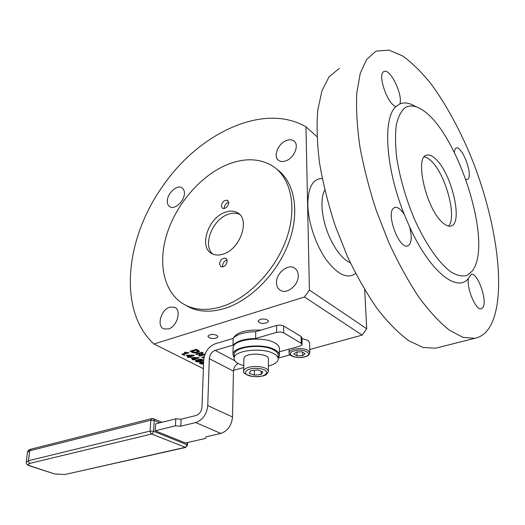 <?xml version="1.0" encoding="UTF-8"?>
<svg xmlns="http://www.w3.org/2000/svg" width="525" height="525" viewBox="0 0 525 525"><rect width="100%" height="100%" fill="white"/><g stroke="black" fill="none" stroke-linecap="round" stroke-linejoin="round"><path stroke-width="0.79" d="M197.63 350.858L195.851 350.254L192.189 351.442L194.211 352.301L196.442 351.96L197.827 351.212L197.669 349.919M203.168 362.788L201.449 362.703L200.865 363.038L201.114 363.385L203.418 363.136L203.208 361.725L203.431 363.09M203.424 363.018L203.47 362.027M201.331 360.432L201.482 359.94L200.274 359.855L196.757 361.036L198.148 361.344L201.331 360.432M196.796 359.966L196.75 361.049L196.796 359.966M193.305 358.129L194.158 358.614L195.74 358.168L193.305 358.129L193.325 357.558M188.58 355.733L189.44 356.232L191.028 355.779L188.58 355.733L188.606 355.163M204.783 354.756L199.303 356.068L198.653 355.648L200.156 353.627L196.868 354.46L195.654 354.106L201.941 352.242L202.952 352.741L201.37 354.821L205.111 353.916M200.294 353.692L200.353 352.656L200.314 353.732M201.219 354.729L199.257 354.946M202.381 352.36L201.252 353.62L201.213 354.703M190.122 351.369L195.864 349.355L198.325 350.254L199.454 351.343L197.512 352.557L194.217 352.931L191.822 352.236L190.135 351.067M192.196 351.31L191.12 350.766M198.883 352.012L198.929 350.923L197.682 351.435M197.498 359.723L200.648 359.225L202.512 359.645L203.096 360.301L200.924 361.469L197.774 361.961L195.917 361.548L195.333 360.872L197.498 359.723M196.763 360.767L195.773 360.38M202.683 359.737L201.659 360.183M192.773 359.776L191.993 359.395L192.832 358.877L191.093 357.906L191.809 357.604L198.082 357.545L199.008 357.952L195.405 359.093L195.149 359.697L192.773 359.776L192.8 359.061M193.804 358.503L192.944 358.706M195.3 358.595L194.755 358.66M197.085 357.545L195.746 357.938M192.911 358.956L192.957 357.899L192.399 357.564M188.062 357.407L187.274 357.013L188.114 356.495L186.355 355.51L187.071 355.208L193.377 355.143L194.316 355.563L190.7 356.718L190.457 357.322L188.062 357.407L188.094 356.678M189.105 356.121L188.232 356.331M190.601 356.219L190.05 356.285M192.419 355.149L191.034 355.556M188.193 356.573L188.239 355.517L187.661 355.163M188.941 352.833L183.107 354.657L181.853 354.283L185.62 352.984L184.465 352.465L184.826 352.209L188.948 352.826M184.826 352.209L184.807 352.656M185.24 352.17L185.213 352.728M187.005 352.433L185.627 352.839M184.82 355.438L183.652 355.163L184.82 355.438M203.543 364.035L200.143 363.681L199.408 362.946L200.333 362.237L202.755 361.981M200.865 362.887L199.841 362.421M202.755 361.928L203.641 361.397M204.133 356.967L201.672 357.197L203.857 358.404M203.142 356.941L204.035 357.4M468.418 278.48L471.352 274.135C477.835 272.882 487.62 300.884 482.98 307.414L481.267 308.772C475.965 310.741 466.469 288.448 468.418 278.48C457.058 292.976 429.942 271.76 409.625 226.957L404.348 214.633C385.429 168.052 382.554 117.659 396.034 106.542C387.817 105.059 377.016 74.202 383.821 71.63L384.123 71.485C390.305 68.27 403.134 94.946 399.853 103.95C404.552 102.021 409.933 102.959 416.01 106.772M454.217 152.02L455.438 148.457L456.166 148.017C461.921 145.425 473.051 174.49 468.057 179.005L467.178 179.583L465.865 179.511M409.625 226.957C411.817 235.515 411.698 241.487 409.257 244.88L407.577 245.936C399.131 249.362 385.921 214.036 393.507 208.222L394.892 207.408C397.753 206.857 400.903 209.272 404.348 214.633M472.854 270.441L467.322 275.356C462.801 276.682 457.577 275.704 451.658 272.423C439.412 263.957 425.145 243.62 413.693 217.396C405.293 196.816 399.591 176.643 396.592 156.89C395.273 144.624 395.181 133.98 396.309 124.95C398.108 117.095 400.903 111.438 404.696 107.973C409.493 104.81 415.242 105.381 421.949 109.699C455.116 129.544 490.133 232.207 475.223 265.88L472.854 270.441M396.034 106.542L399.853 103.95M490.613 325.566C486.662 332.738 481.373 336.991 474.744 338.33L462.945 337.332L449.315 330.146C439.477 322.284 429.306 311.266 418.812 297.104C408.352 281.282 398.429 263.274 389.045 243.075L376.55 211.286C369.37 189.315 363.825 167.849 359.92 146.888C357.066 126.768 356.022 108.806 356.79 92.997L360.255 73.323L366.621 59.463L375.408 51.634L376.753 51.037L389.025 50.131L402.767 56.044C412.401 63.026 422.087 72.647 431.819 84.906C446.408 105.157 459.447 129.045 470.945 156.555C496.748 220.113 507.229 294.125 490.613 325.566M438.27 347.537L435.606 348.206L423.084 347.491L408.824 340.745C398.619 333.257 388.165 322.685 377.468 309.041C366.87 293.783 356.902 276.367 347.563 256.797L335.285 225.94C328.328 204.579 323.085 183.652 319.554 163.163C317.107 143.469 316.509 125.816 317.763 110.217L321.969 90.687L329.09 76.762L339.485 68.283M424.312 156.844C426.536 157.224 428.951 158.727 431.563 161.359C445.883 174.91 457.262 217.796 448.494 226.072M436.262 159.593C452.189 174.694 463.326 224.018 450.863 226.039C448.494 226.629 445.692 225.442 442.457 222.482C426.195 208.806 414.264 156.739 426.694 155.177C429.411 154.422 432.6 155.892 436.262 159.593M203.378 368.662L153.996 343.993C117.928 311.364 125.016 239.525 162.087 187.11C197.853 133.868 263.228 101.87 305.963 126.847L316.949 136.605M168.446 328.945L163.879 328.899C156.384 326.353 160.899 309.652 169.66 307.191L174.464 307.243C181.84 309.809 177.247 326.629 168.446 328.945M167.317 200.767C167.488 193.141 176.977 184.511 181.827 187.674C183.632 188.764 184.492 190.726 184.4 193.561C184.314 201.193 174.779 209.882 169.962 206.804C168.079 205.695 167.199 203.687 167.317 200.767M286.066 140.648C289.072 139.414 291.618 139.466 293.692 140.798C299.604 144.263 294.643 157.605 286.243 160.702C283.336 161.851 280.875 161.805 278.867 160.558C272.849 157.132 277.686 143.883 286.066 140.648M298.246 275.481C298.771 284.727 287.365 294.42 280.737 290.489C278.007 288.973 276.603 286.355 276.511 282.634C276.111 273.381 287.516 263.76 294.184 267.868C296.763 269.358 298.115 271.897 298.246 275.481M212.815 254.074C202.374 245.667 212.251 219.798 227.732 214.456C232.135 212.776 236.066 212.743 239.538 214.357M224.812 212.415C207.808 218.249 198.548 247.767 212.152 253.759C215.447 255.393 219.273 255.452 223.617 253.936C240.739 248.653 250.412 218.735 237.248 212.618C233.671 210.683 229.523 210.617 224.812 212.415M224.267 208.569L224.227 207.874C224.648 204.967 226.157 203.07 228.756 202.191M221.32 205.826C222.324 201.646 224.424 199.822 227.627 200.353L228.788 202.847C227.791 207.027 225.698 208.858 222.495 208.346L221.32 205.826M222.666 266.943L222.534 265.762C222.948 262.73 224.477 260.8 227.115 259.967M219.522 263.852C220.461 259.619 222.567 257.755 225.829 258.254L227.24 261.109C226.308 265.342 224.208 267.218 220.946 266.739L219.522 263.852M185.561 305.196L190.214 307.676C200.333 312.132 211.988 312.336 225.186 308.28C251.114 300.11 277.869 272.751 288.98 242.071C300.149 211.372 294.466 181.84 277.01 169.372M226.177 165.08C199.382 176.649 175.16 205.702 166.287 236.073C157.415 266.392 165.067 295.942 187.11 305.924C197.216 310.38 208.884 310.557 222.101 306.475C248.502 298.115 275.737 269.817 286.598 238.488C297.524 207.139 290.87 177.562 272.482 165.952C259.107 158.032 243.672 157.743 226.177 165.08M366.706 328.729L309.402 290.043L304.474 296.986L362.119 335.114L366.706 328.729L364.691 289.734M362.119 335.114L309.73 349.473M290.036 354.867L278.368 358.063M243.764 367.546L233.5 370.361M309.402 290.043L305.963 126.847M153.996 343.993L304.474 296.986M234.17 355.176L234.183 354.441C234.058 346.697 262.592 343.383 273.787 350.011C276.905 351.724 278.381 353.614 278.204 355.674L278.217 358.529M243.79 365.754L238.96 363.963C235.535 362.224 233.92 360.255 234.111 358.057C233.986 350.359 262.579 347.077 273.794 353.666C276.918 355.366 278.394 357.243 278.217 359.29C277.686 362.197 274.411 364.448 268.387 366.037M302.072 344.348L301.967 337.772L301.133 336.564L283.658 325.973L280.396 325.093L276.616 325.454L255.701 331.688L255.642 338.494L276.636 332.345L280.435 331.99L283.703 332.857L301.245 343.337L301.987 344.84L299.893 346.126L279.418 351.822M233.435 338.054C236.782 332.187 245.897 329.562 260.787 330.173M233.087 348.429L233.1 347.648C232.956 339.235 263.753 335.797 275.172 343.127C278.171 344.905 279.582 346.841 279.405 348.941L279.431 354.874M234.117 357.755L232.962 354.382C232.811 346.073 263.727 342.687 275.185 349.939C278.197 351.697 279.608 353.614 279.431 355.681L278.217 358.247M243.895 358.883L244.197 357.63C246.763 352.098 269.732 353.568 268.4 359.159L268.38 371.057M249.204 373.249L250.845 370.63L257.723 369.928L262.887 371.864L261.168 374.469L254.363 375.152L249.204 373.249M254.402 370.269L254.363 375.152M261.188 371.227L261.168 374.469M255.701 331.688C244.519 331.971 236.998 334.208 233.133 338.415L215.388 343.704C208.53 346.526 204.632 352.058 203.68 360.301L201.987 407.059C201.482 411.41 199.487 414.225 196.002 415.511L181.112 419.193L175.783 418.852L155.643 423.859L155.236 430.762L185.489 442.995L205.478 438.441L206.023 436.82L220.815 433.433C227.745 430.999 231.643 425.512 232.523 416.968L233.448 371.109C233.717 367.697 235.246 365.151 238.042 363.471M155.236 430.762L175.435 425.847L180.784 426.188L195.727 422.572C202.742 420.013 206.745 414.356 207.749 405.602L209.304 358.68C209.777 354.533 211.739 351.757 215.184 350.352L232.988 345.135C236.873 340.981 244.42 338.769 255.642 338.494M175.783 418.852L175.435 425.847M233.133 338.415L232.988 345.135M181.112 419.193L180.784 426.188M266.28 323.026C261.68 323.82 258.917 323.164 257.998 321.057L260.144 319.371C264.764 318.57 267.533 319.226 268.459 321.326L266.28 323.026M301.98 338.625L307.893 340.312L309.592 342.766L309.789 352.4M296.303 352.006L301.947 351.816L305.084 353.653L302.59 355.668L296.999 355.852L293.849 354.034L296.303 352.006M296.947 351.986L296.999 355.852M302.531 352.157L302.59 355.668M209.002 337.693L207.9 336.249C209.6 334.235 212.592 333.92 216.871 335.304L217.954 336.735C216.254 338.743 213.275 339.065 209.002 337.693M196.829 349.486L196.796 350.372M192.189 351.442L192.235 350.438L192.196 351.428M192.439 350.378L192.399 351.277M195.884 349.348L195.851 350.254M196.711 349.42L196.672 350.313M202.322 362.112L202.309 362.598M200.904 362.112L200.865 363.038M201.469 362.066L201.449 362.703M201.698 359.349L201.666 360.15M197.118 359.835L197.078 360.767M198.581 359.448L198.548 360.268M200.294 359.225L200.274 359.855M201.036 359.244L201.009 359.815M201.508 359.31L201.482 359.94M193.633 357.558L193.613 358.043M195.438 357.551L195.418 358.037M195.733 357.551L195.713 358.116M188.915 355.163L188.895 355.655M190.726 355.156L190.706 355.642M191.021 355.156L191.002 355.72M196.074 353.883L196.055 354.401M196.901 353.64L196.868 354.46M199.769 352.793L199.736 353.62M200.196 352.669L200.156 353.627M198.804 355.458L198.791 355.806M199.343 354.985L199.303 356.068M200.156 355.044L200.11 356.121M201.278 353.574L201.239 354.657M191.868 351.153L191.822 352.236M192.957 351.927L192.924 352.688M194.243 352.301L194.217 352.931M195.982 352.091L195.95 352.885M197.551 351.527L197.512 352.557M195.963 360.485L195.917 361.548M197.8 361.384L197.774 361.961M200.957 360.59L200.924 361.469M203.057 360.084L203.044 360.452M192.406 359.179L192.386 359.684M193.233 358.667L193.193 359.737M193.823 358.509L193.777 359.566M194.309 358.614L194.27 359.605M194.388 358.601L194.342 359.638M195.195 358.627L195.149 359.697M195.372 359.29L195.352 359.638M195.398 358.306L195.366 359.107M195.438 358.293L195.405 359.093M198.817 357.761L198.804 358.109M192.878 357.807L192.832 358.877M187.694 356.797L187.674 357.308M188.534 356.291L188.482 357.367M189.118 356.134L189.072 357.197M189.61 356.226L189.564 357.23M189.689 356.212L189.643 357.269M190.503 356.245L190.457 357.322M190.673 356.921L190.66 357.262M190.7 355.917L190.667 356.731M190.739 355.904L190.7 356.718M194.119 355.366L194.106 355.714M188.16 355.418L188.114 356.495M188.751 352.629L188.738 352.984M182.313 354.053L182.287 354.598M182.72 353.929L182.68 354.697M183.146 353.804L183.107 354.657M200.183 362.617L200.143 363.681M201.954 363.569L201.928 364.14M350.385 262.894C342.792 259.343 335.856 250.806 329.575 237.274C324.896 226.505 322.363 216.064 321.963 205.964C321.799 199.192 322.737 193.882 324.772 190.024M322.238 178.487C312.815 178.644 308.004 187.392 307.814 204.743C308.155 222.246 315.814 245.077 326.294 259.803C337.844 274.844 347.616 279.385 355.615 273.44M276.616 325.454L276.636 332.345M301.133 336.564L301.245 343.337M187.025 442.641L186.939 444.721L153.556 431.268L154.212 420.446L150.813 420.23L150.137 431.058L28.468 460.714L28.77 462.374L29.859 463.372L151.613 434.017L185.679 447.418M187.471 445.266L186.939 444.721L186.349 446.427L185.062 447.372L64.883 474.515M159.889 422.802L154.212 420.446L153.786 418.957L151.896 418.537L150.813 420.23L29.689 450.785L30.896 449.197L151.817 418.556M54.666 473.937L30.424 466.016C27.694 464.992 27.51 464.113 29.859 463.372M29.879 465.983L30.424 466.016M151.613 434.017L152.926 433.033L153.556 431.268L150.137 431.058L150.511 432.882L151.613 434.017M243.902 358.477L243.718 370.775C242.458 372.862 245.674 374.804 253.372 376.596C260.17 376.74 264.515 376.025 266.405 374.45L268.38 371.464C268.229 369.036 265.092 367.415 258.989 366.594C251.436 366.122 246.442 367.238 244.02 369.948L243.712 371.195M253.49 376.497C239.918 375.368 244.952 366.962 258.622 368.537C272.429 369.81 266.72 378.092 253.49 376.497M64.227 474.488L55.204 473.97M27.484 452.288L29.689 450.785L28.468 460.714L26.257 462.177M220.815 433.433L195.727 422.572M215.184 350.352L234.832 360.734M283.703 332.857L283.658 325.973M207.749 405.602L232.523 416.968M233.448 371.109L209.304 358.68M304.526 356.797C295.148 359.559 284.379 353.43 294.322 350.858C303.942 348.009 314.56 354.342 304.526 356.797M289.072 349.138L289.104 352.59C287.877 355.845 297.787 359.021 304.815 356.856C307.939 355.996 309.599 354.637 309.803 352.767L308.09 350.359C304.054 348.429 299.23 348.088 293.619 349.328C290.83 350.149 289.321 351.238 289.104 352.59L289.111 352.971M200.891 362.119L200.858 363.083M193.298 357.558L193.272 358.175M195.766 357.551L195.74 358.168M188.58 355.163L188.547 355.786M191.054 355.156L191.028 355.779M195.313 358.332L195.28 359.185M190.614 355.937L190.575 356.803M435.606 348.206L474.744 338.33M181.827 187.674L182.503 188.14M293.692 140.798L294.571 141.547M227.627 200.353L227.962 200.596M225.829 258.254L226.209 258.497M187.11 305.924L190.214 307.676M237.248 212.618L239.019 213.878M294.184 267.868L295.418 268.715M174.464 307.243L175.317 307.716M426.694 155.177L426.195 155.367M394.892 207.408L394.538 207.532M30.817 449.223C28.993 449.518 27.891 450.496 27.503 452.15L26.276 462.033C25.777 463.575 27.018 464.901 29.984 466.023L54.771 473.97L64.805 474.528L185.607 447.431L187.477 445.239M187.477 445.187L187.596 442.516M153.444 418.694L162.028 422.271M232.962 354.382L233.1 347.648M234.111 358.057L234.183 354.441"/></g></svg>
